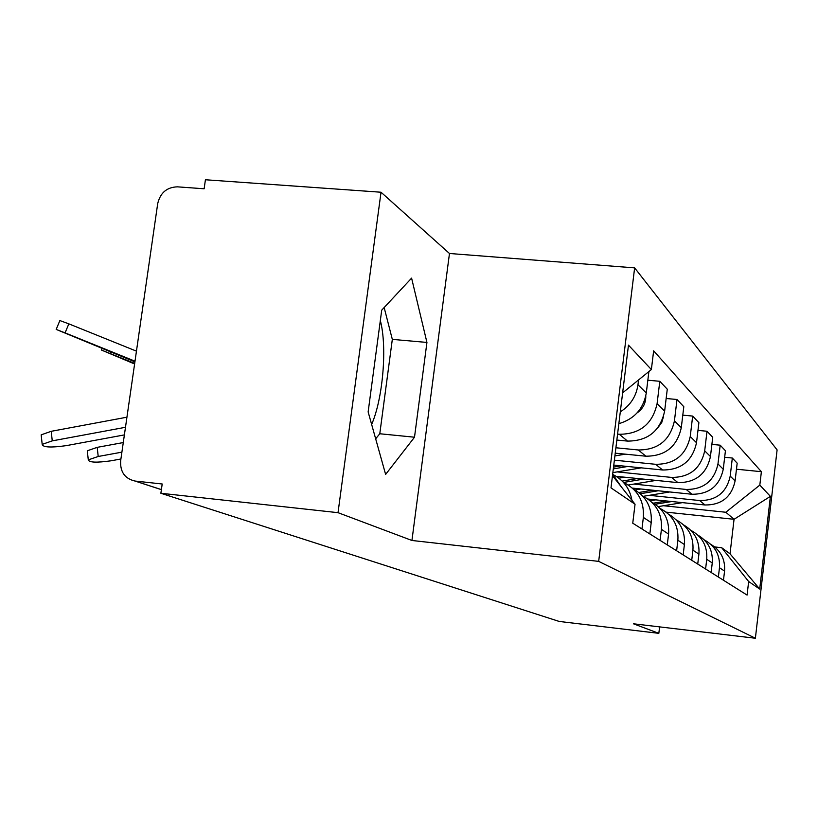 <?xml version="1.0" encoding="UTF-8"?>
<svg xmlns="http://www.w3.org/2000/svg" width="818" height="818" viewBox="0 0 818 818"><rect width="100%" height="100%" fill="white"/><g stroke="black" fill="none" stroke-linecap="round" stroke-linejoin="round"><path stroke-width="1.23" d="M380.329 320.533C387.343 346.801 382.998 398.438 371.638 424.46M381.024 192.23L338.018 512.671L160.88 493.264L559.226 621.445L658.838 633.337L633.398 623.776L755.382 638.245L777.1 449.9L634.635 267.875L449.471 253.488L381.024 192.23L205.42 179.756L204.142 188.774L177.434 186.841C166.882 187.179 160.308 192.751 157.71 203.57L120.655 460.8C120.062 471.925 124.847 478.673 135.001 481.045L161.402 489.604M338.018 512.671L411.935 540.473L598.674 561.373L755.382 638.245M160.88 493.264L162.199 484L135.277 481.076M658.838 633.337L659.605 626.885M647.989 499.052L705.024 504.982C721.517 505.064 731.548 497.047 735.096 480.943L737.171 463.172L732.325 458.029L730.208 476.096C726.588 492.467 716.404 500.616 699.646 500.544L649.288 495.33M704.339 539.921C715.208 545.954 720.259 555.217 719.462 567.723L724.554 571.087C725.351 559.338 720.77 550.422 710.791 544.318M724.554 571.087L723.48 580.238M724.666 457.282L732.325 458.029M719.462 567.723L718.378 577.027M632.426 488.111L692.008 494.256C709.145 494.307 719.564 485.964 723.265 469.225L725.433 450.749L720.188 445.186L717.969 463.98C714.206 481.004 703.603 489.501 686.19 489.45L633.868 484.082M711.128 572.477L712.253 562.948C713.081 550.678 708.286 541.383 697.846 535.064M711.885 444.389L720.188 445.186M690.842 530.309C702.263 536.547 707.56 546.209 706.742 559.308L705.597 569.001M616.199 476.342L677.918 482.63C695.74 482.661 706.578 473.959 710.443 456.526L712.723 437.293L707.008 431.25L704.697 450.83C700.76 468.581 689.717 477.436 671.588 477.415L617.14 471.894M697.734 564.052L698.909 554.134C699.789 541.281 694.758 531.588 683.807 525.033M697.969 430.391L707.008 431.25M676.189 519.88C688.204 526.322 693.787 536.424 692.928 550.177L691.731 560.279M613.786 465.084L662.59 469.992C681.159 470.002 692.468 460.912 696.507 442.722L698.889 422.661L692.672 416.076L690.239 436.515C686.118 455.043 674.605 464.307 655.699 464.307L614.39 460.176M683.173 554.901L684.4 544.543C685.32 531.056 680.034 520.913 668.531 514.123M682.795 415.145L692.672 416.076M660.198 508.499C672.887 515.166 678.776 525.749 677.877 540.228L676.619 550.78M615.248 453.162L645.862 456.199C665.249 456.188 677.059 446.669 681.292 427.661L683.807 406.699L676.997 399.491L674.431 420.861C670.106 440.248 658.071 449.951 638.326 449.982L615.903 447.773M667.273 544.9L668.572 534.082C669.533 519.89 663.96 509.266 651.834 502.211M666.159 398.499L676.997 399.491M642.692 496.066C656.128 502.968 662.375 514.062 661.425 529.358L660.095 540.391M616.854 440.053L627.549 441.096C647.815 441.045 660.177 431.066 664.635 411.147L667.273 389.204L659.799 381.29L657.089 403.683C652.539 424 639.932 434.194 619.267 434.266L617.58 434.102M649.84 533.939L651.21 522.61C652.232 507.63 646.332 496.475 633.521 489.144M647.846 380.217L659.799 381.29M623.449 482.395C637.723 489.542 644.349 501.209 643.357 517.416L641.956 528.98M618.858 423.673C634.328 419.082 643.48 408.857 646.292 392.988L648.889 371.556M631.946 500.299C629.829 488.704 623.623 480.186 613.347 474.747M638.551 379.941L637.968 384.746C636.24 396.423 630.351 405.462 620.3 411.863M612.682 474.113L621.199 486.7M666.23 512.15L734.053 519.297L725.822 512.252L663.551 505.728M714.717 546.945L721.67 547.702L730.024 553.806L734.053 519.297L770.392 496.373L759.707 589.052L748.654 581.526L721.67 547.702M612.488 475.687L635.044 504.225L632.754 523.193L747.079 595.085L748.654 581.526M635.044 504.225L610.995 487.865L628.469 345.135L651.373 369.542L622.621 392.865M725.822 512.252L759.82 485.105L761.384 471.689L653.643 350.83L651.373 369.542M759.82 485.105L770.392 496.373M634.635 267.875L598.674 561.373M449.471 253.488L411.935 540.473M368.141 411.924L385.626 474.42L414.501 437.211L426.935 342.435L411.597 278.13L381.72 310.155L368.141 411.924M736.466 469.205L761.384 471.689M759.707 589.052L730.024 553.806M375.656 438.816L379.787 433.755L392.323 339.378L384.153 307.537M392.323 339.378L426.935 342.435M379.787 433.755L414.501 437.211M655.218 504.236L671.793 501.526M658.234 506.598L682.457 502.641M653.531 503.152L666.69 500.994M650.228 500.769L655.76 499.859M640.3 493.724L658.204 490.769M643.265 496.321L669.737 491.955M638.817 492.497L652.692 490.207M635.024 489.951L640.872 488.99M623.572 482.446L643.541 479.123M628.336 485.002L656.046 480.401M622.191 481.076L637.57 478.52M618.878 478.193L624.747 477.211M613.316 468.898L627.692 466.475M612.866 472.61L641.292 467.845M613.541 467.109L621.179 465.82M614.911 455.923L625.33 454.164M658.071 427.456L661.772 422.436L663.541 416.485M121.902 452.149L98.211 456.485L88.293 459.869C89.06 462.518 96.606 462.824 110.951 460.81L120.921 458.99M87.414 451.873L87.291 450.79L97.199 447.354L98.211 456.485M123.283 442.558L97.199 447.354M134.684 363.386L101.452 350.053L134.602 363.979M637.12 412.875C643.009 408.744 645.903 403.131 645.791 396.035M125.481 427.293L52.26 440.871L42.188 444.368C42.833 447.364 50.859 447.783 66.278 445.636L124.387 434.9M41.309 436.168L41.166 434.849L51.227 431.311L52.26 440.871M126.933 417.19L51.227 431.311M59.878 320.564L68.835 323.856L65.082 332.875L56.186 329.419L134.909 361.873M136.453 351.147L68.835 323.856M135.001 361.198L65.082 332.875M619.267 434.266L627.549 441.096M638.326 449.982L645.862 456.199M655.699 464.307L662.59 469.992M671.588 477.415L677.918 482.63M686.19 489.45L692.008 494.256M699.646 500.544L705.024 504.982M643.357 517.416L651.21 522.61M661.425 529.358L668.572 534.082M677.877 540.228L684.4 544.543M692.928 550.177L698.909 554.134M706.742 559.308L712.253 562.948M657.089 403.683L664.635 411.147M674.431 420.861L681.292 427.661M690.239 436.515L696.507 442.722M704.697 450.83L710.443 456.526M717.969 463.98L723.265 469.225M730.208 476.096L735.096 480.943M637.968 384.746L646.292 392.988M110.808 352.108L110.236 353.468M161.391 489.655L135.001 481.045M88.293 459.869L87.291 450.79M102.066 348.56L101.452 350.053M42.188 444.368L41.166 434.849M59.929 320.441L56.186 329.419"/></g></svg>
